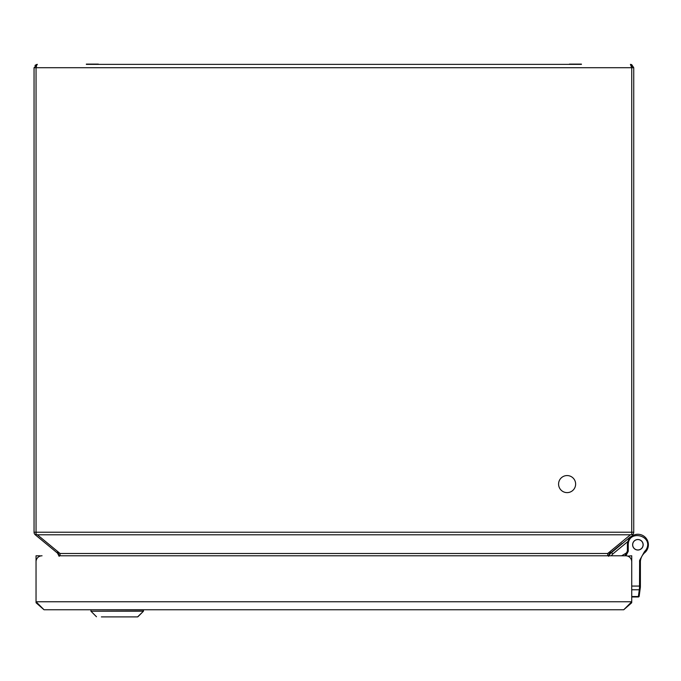 <?xml version="1.0" encoding="UTF-8"?>
<svg xmlns="http://www.w3.org/2000/svg" width="681" height="681" viewBox="0 0 681 681"><rect width="100%" height="100%" fill="white"/><g stroke="black" fill="none" stroke-linecap="round" stroke-linejoin="round"><path stroke-width="1.02" d="M560.906 609.759L577.965 609.759M612.874 550.989L609.844 553.483A3.328 3.328 0 0 0 608.644 555.79L609.044 555.79A8.325 8.325 0 0 1 611.478 552.453L612.755 554.002L611.257 555.79M622.272 543.557L613.019 551.184M646.924 550.095A10.496 10.496 0 0 1 644.243 553.108A10.496 10.496 0 0 0 646.924 550.095A10.496 10.496 0 0 1 644.243 553.108A10.496 10.496 0 0 0 646.924 550.095A10.496 10.496 0 0 1 644.243 553.108A10.496 10.496 0 0 0 646.924 550.095A10.496 10.496 0 0 1 644.243 553.108A10.496 10.496 0 0 0 646.924 550.095M639.527 587.073L639.527 586.069L640.395 586.069L640.395 586.86L640.395 561.774L640.319 588.018A0.868 0.477 -172 0 1 639.459 588.375L639.527 587.073L640.395 586.86L640.395 561.774A8.325 8.325 0 0 1 640.498 560.489A13.331 13.331 0 0 1 644.958 552.453L644.388 551.797L639.638 560.361L639.527 586.069L631.738 586.069M631.738 596.965L638.31 596.965A0.868 0.868 0 0 0 639.17 596.224L640.395 586.86M581.438 64.372L86.351 64.372M98.353 64.372L569.435 64.372M36.893 64.61L36.05 67.708L34.05 67.708L37.378 64.372L34.978 65.402M633.739 67.708L633.739 532.219L633.739 67.708L631.738 67.708L631.738 532.219L36.05 532.219L36.05 67.708L631.738 67.708L630.41 64.372L633.739 67.708L631.653 64.618L630.41 64.372L631.636 64.61M34.05 67.708L34.05 532.219L36.05 532.219L36.05 534.321L34.799 534.321L35.259 534.789L34.799 534.321A3.328 3.328 0 0 1 34.05 532.219M632.99 534.321L632.53 534.789L632.99 534.321L631.738 534.321L631.738 532.219L633.739 532.219A3.328 3.328 0 0 1 632.99 534.321L630.41 534.789L37.378 534.789L36.05 534.321M627.737 556.13L631.738 555.79L631.738 601.766A7.993 7.993 0 0 1 631.662 602.813L623.736 609.759L631.738 601.766L631.738 561.791A5.993 5.993 0 0 0 625.737 555.79L59.145 555.79A3.328 3.328 0 0 0 57.945 553.483L35.259 534.789M622.111 543.378L609.844 553.483M59.145 556.326L57.093 552.325L57.945 553.483L57.093 552.325L60.064 553.483L60.064 555.79M607.724 555.79L607.724 553.483L610.695 552.325L608.644 556.326M629.653 538.254L629.27 537.786L610.448 553.474M629.27 537.786A17.323 17.323 0 0 1 634.122 534.968L634.122 534.968M612.755 554.002L627.908 541.497M626.418 552.955L621.634 555.79M98.353 64.108L86.351 64.108M91.152 609.759L143.461 609.963L143.461 611.215L137.588 616.892L101.375 616.892M625.924 555.79L628.257 551.304L627.388 551.091L627.388 544.766A10.496 10.496 0 0 1 640.625 534.636A10.496 10.496 0 0 1 646.95 550.052L646.95 550.052A9.466 9.466 0 0 1 644.958 552.453M637.884 539.565A5.201 5.201 0 0 1 642.387 547.362A5.201 5.201 0 0 1 633.381 547.362A5.201 5.201 0 0 1 637.884 539.565M567.103 492.618A8.53 8.53 0 0 1 559.722 479.824A8.53 8.53 0 0 1 574.492 479.824A8.53 8.53 0 0 1 567.103 492.618M623.736 609.759L44.035 609.759L36.11 602.813L36.663 602.736M42.043 555.79A5.993 5.993 0 0 0 36.042 561.791L36.042 601.766A7.993 7.993 0 0 0 36.11 602.813M631.738 601.766L36.042 601.766L44.035 609.759M36.042 601.766L36.042 555.79L40.043 555.79L36.042 555.79M631.662 602.813L631.117 602.736M96.481 616.756L90.948 611.215L143.461 611.215L137.588 616.892M90.948 609.963L90.948 611.215M631.738 589.789L639.297 589.789L639.459 588.375M637.884 550.027A5.261 5.261 0 0 0 642.447 542.127A5.261 5.261 0 0 0 633.33 542.127A5.261 5.261 0 0 0 637.884 550.027M638.31 596.965L639.297 589.789A0.868 0.775 8 0 0 640.157 589.133M627.388 551.091L624.945 555.79M642.685 554.989L643.766 553.619L642.685 554.989M581.438 64.108L569.435 64.108M37.378 534.789L60.064 553.483L607.724 553.483L630.41 534.789M631.738 596.53L638.361 596.53A0.868 0.775 8 0 0 639.221 595.875M628.257 551.304L628.257 544.766C628.299 528.779 654.22 535.794 646.201 549.618L644.388 551.797M640.395 561.774L639.527 561.774M640.498 560.489L639.638 560.361M646.95 550.052L646.201 549.618L646.95 550.052M627.388 544.766L628.257 544.766M37.378 64.372L36.11 64.627M631.679 64.627L630.41 64.372M143.461 611.215L143.257 609.759L143.461 611.215L137.92 616.756"/></g></svg>
